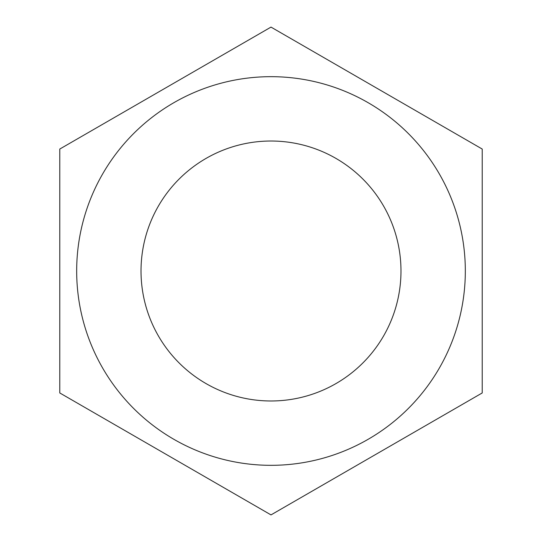 <?xml version="1.0" encoding="UTF-8"?>
<svg xmlns="http://www.w3.org/2000/svg" width="542" height="542" viewBox="0 0 542 542"><rect width="100%" height="100%" fill="white"/><g stroke="black" fill="none" stroke-linecap="round" stroke-linejoin="round"><path stroke-width="0.81" d="M439.291 368.16A194.327 194.327 0 0 1 173.84 439.291A194.327 194.327 0 0 1 102.709 173.84A194.327 194.327 0 0 1 368.16 102.709A194.327 194.327 0 0 1 439.291 368.16M59.776 149.05L59.776 392.95L271 514.9L482.224 392.95L482.224 149.05L271 27.1L59.776 149.05M383.567 335.993A129.985 129.985 0 0 1 206.007 383.567A129.985 129.985 0 0 1 158.433 206.007A129.985 129.985 0 0 1 335.993 158.433A129.985 129.985 0 0 1 383.567 335.993"/></g></svg>
